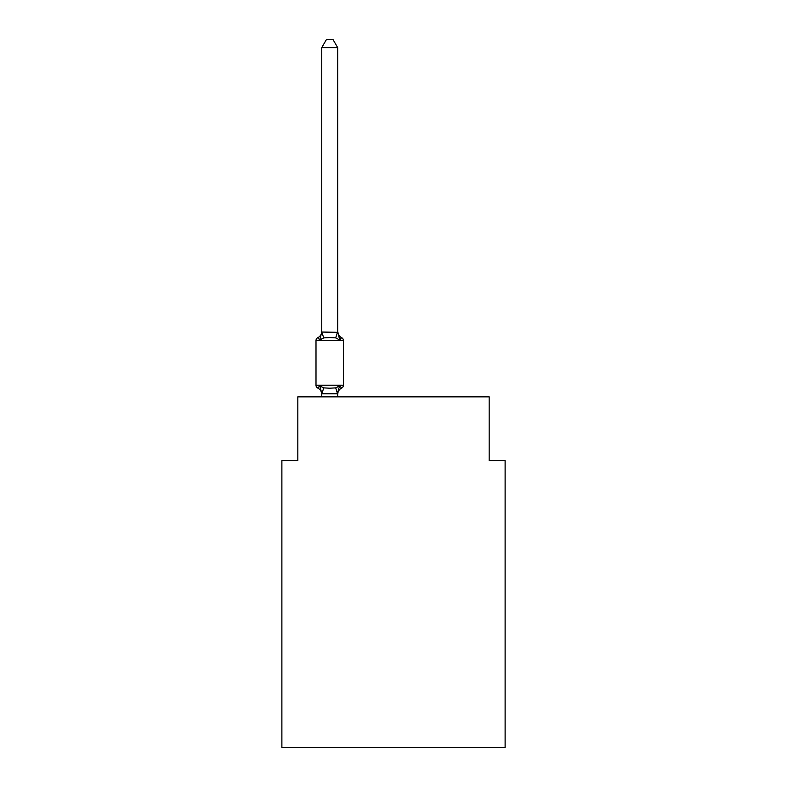 <?xml version="1.0" encoding="UTF-8"?>
<svg xmlns="http://www.w3.org/2000/svg" width="787" height="787" viewBox="0 0 787 787"><rect width="100%" height="100%" fill="white"/><g stroke="black" fill="none" stroke-linecap="round" stroke-linejoin="round"><path stroke-width="1.18" d="M505.116 747.65L505.116 460.631L489.17 460.631L489.17 396.845L297.83 396.845L297.83 460.631L281.884 460.631L281.884 747.65L505.116 747.65M319.748 385.837L317.8 388.08A3.187 3.187 0 0 1 316 385.207L343.427 385.207A3.187 3.187 0 0 1 341.637 388.08L339.679 385.837L341.637 388.08A3.187 3.187 0 0 0 343.427 385.207A3.187 3.187 0 0 1 341.637 388.08L339.679 385.837L341.637 388.08A7.014 7.014 0 0 0 337.692 394.385L338.44 389.693L337.564 393.775L321.873 393.775L319.748 385.837L317.8 388.08A3.187 3.187 0 0 1 316 385.207A3.187 3.187 0 0 0 317.8 388.08A3.187 3.187 0 0 1 316 385.207A3.187 3.187 0 0 0 317.8 388.08A3.187 3.187 0 0 1 316 385.207A3.187 3.187 0 0 0 317.8 388.08A3.187 3.187 0 0 1 316 385.207A3.187 3.187 0 0 0 317.8 388.08A3.187 3.187 0 0 1 316 385.207A3.187 3.187 0 0 0 317.8 388.08A3.187 3.187 0 0 1 316 385.207A3.187 3.187 0 0 0 317.8 388.08A3.187 3.187 0 0 1 316 385.207A3.187 3.187 0 0 0 317.8 388.08L319.748 385.837L317.8 388.08A3.187 3.187 0 0 1 316 385.207A3.187 3.187 0 0 0 317.8 388.08A3.187 3.187 0 0 1 316 385.207A3.187 3.187 0 0 0 317.8 388.08A3.187 3.187 0 0 1 316 385.207A3.187 3.187 0 0 0 317.8 388.08L319.748 385.837L317.8 388.08A3.187 3.187 0 0 1 316 385.207A3.187 3.187 0 0 0 317.8 388.08A3.187 3.187 0 0 1 316 385.207A3.187 3.187 0 0 0 317.8 388.08L319.748 385.837L317.8 388.08A3.187 3.187 0 0 1 316 385.207A3.187 3.187 0 0 0 317.8 388.08A3.187 3.187 0 0 1 316 385.207A3.187 3.187 0 0 0 317.8 388.08L319.748 385.837L317.8 388.08L319.748 385.837L317.8 388.08L319.748 385.837L317.8 388.08L319.748 385.837L317.8 388.08L319.748 385.837L317.8 388.08L319.748 385.837L317.8 388.08L319.748 385.837L317.8 388.08L319.748 385.837L317.8 388.08L319.748 385.837L317.8 388.08L319.748 385.837L317.8 388.08L319.748 385.837L317.8 388.08L319.748 385.837L317.8 388.08L319.748 385.837L323.732 387.883L329.714 388.207L335.695 387.883L339.679 385.837L338.44 389.693M337.692 331.386A7.014 7.014 0 0 0 341.637 337.692L339.679 339.935L341.637 337.692A3.187 3.187 0 0 1 343.427 340.564A3.187 3.187 0 0 0 341.637 337.692L339.679 339.935L341.637 337.692L339.679 339.935L341.637 337.692L339.679 339.935L341.637 337.692L339.679 339.935L341.637 337.692L339.679 339.935L341.637 337.692L339.679 339.935L341.637 337.692L339.679 339.935L341.637 337.692L339.679 339.935L341.637 337.692L339.679 339.935L341.637 337.692L339.679 339.935L341.637 337.692L339.679 339.935L341.637 337.692L339.679 339.935L341.637 337.692L339.679 339.935L341.637 337.692L339.679 339.935L341.637 337.692L339.679 339.935L341.637 337.692L339.679 339.935L341.637 337.692L339.679 339.935L341.637 337.692L339.679 339.935L341.637 337.692L339.679 339.935L341.637 337.692L339.679 339.935L341.637 337.692L339.679 339.935L341.637 337.692L339.679 339.935L341.637 337.692L339.679 339.935L341.637 337.692L339.679 339.935L341.637 337.692L339.679 339.935L341.637 337.692L339.679 339.935L341.637 337.692L339.679 339.935L335.695 337.889L329.714 337.564L323.732 337.889L319.748 339.935L317.8 337.692L319.748 339.935L317.8 337.692L319.748 339.935L317.8 337.692L319.748 339.935L317.8 337.692L319.748 339.935L317.8 337.692L319.748 339.935L317.8 337.692L319.748 339.935L317.8 337.692L319.748 339.935L317.8 337.692L319.748 339.935L317.8 337.692L319.748 339.935L317.8 337.692L319.748 339.935L317.8 337.692L319.748 339.935L317.8 337.692L319.748 339.935L317.8 337.692L319.748 339.935L317.8 337.692L319.748 339.935L317.8 337.692L319.748 339.935L317.8 337.692L319.748 339.935L317.8 337.692L319.748 339.935L317.8 337.692L319.748 339.935L317.8 337.692L319.748 339.935L317.8 337.692L319.748 339.935L317.8 337.692L319.748 339.935L317.8 337.692L319.748 339.935L317.8 337.692L319.748 339.935L317.8 337.692L319.748 339.935L317.8 337.692L319.748 339.935L317.8 337.692L319.748 339.935L317.8 337.692L319.748 339.935L317.8 337.692L319.748 339.935L317.8 337.692L319.748 339.935L321.745 332.035L337.692 332.33L337.692 331.386L339.679 339.935L341.637 337.692A3.187 3.187 0 0 1 343.427 340.564L343.427 385.207A3.187 3.187 0 0 1 341.637 388.08A3.187 3.187 0 0 0 343.427 385.207A3.187 3.187 0 0 1 341.637 388.08A3.187 3.187 0 0 0 343.427 385.207A3.187 3.187 0 0 1 341.637 388.08A3.187 3.187 0 0 0 343.427 385.207A3.187 3.187 0 0 1 341.637 388.08A3.187 3.187 0 0 0 343.427 385.207A3.187 3.187 0 0 1 341.637 388.08A3.187 3.187 0 0 0 343.427 385.207A3.187 3.187 0 0 1 341.637 388.08A3.187 3.187 0 0 0 343.427 385.207A3.187 3.187 0 0 1 341.637 388.08A3.187 3.187 0 0 0 343.427 385.207A3.187 3.187 0 0 1 341.637 388.08A3.187 3.187 0 0 0 343.427 385.207A3.187 3.187 0 0 1 341.637 388.08A3.187 3.187 0 0 0 343.427 385.207A3.187 3.187 0 0 1 341.637 388.08A3.187 3.187 0 0 0 343.427 385.207A3.187 3.187 0 0 1 341.637 388.08A3.187 3.187 0 0 0 343.427 385.207A3.187 3.187 0 0 1 341.637 388.08A3.187 3.187 0 0 0 343.427 385.207A3.187 3.187 0 0 1 341.637 388.08A3.187 3.187 0 0 0 343.427 385.207A3.187 3.187 0 0 1 341.637 388.08M321.745 394.385L321.745 394.385A7.014 7.014 0 0 0 317.8 388.08M337.692 332.035L337.692 47.643L321.745 47.643L321.745 332.035L323.732 337.889M343.427 340.564A3.187 3.187 0 0 0 341.637 337.692A3.187 3.187 0 0 1 343.427 340.564A3.187 3.187 0 0 0 341.637 337.692A3.187 3.187 0 0 1 343.427 340.564A3.187 3.187 0 0 0 341.637 337.692A3.187 3.187 0 0 1 343.427 340.564A3.187 3.187 0 0 0 341.637 337.692A3.187 3.187 0 0 1 343.427 340.564A3.187 3.187 0 0 0 341.637 337.692A3.187 3.187 0 0 1 343.427 340.564A3.187 3.187 0 0 0 341.637 337.692A3.187 3.187 0 0 1 343.427 340.564A3.187 3.187 0 0 0 341.637 337.692A3.187 3.187 0 0 1 343.427 340.564A3.187 3.187 0 0 0 341.637 337.692A3.187 3.187 0 0 1 343.427 340.564A3.187 3.187 0 0 0 341.637 337.692A3.187 3.187 0 0 1 343.427 340.564A3.187 3.187 0 0 0 341.637 337.692A3.187 3.187 0 0 1 343.427 340.564A3.187 3.187 0 0 0 341.637 337.692A3.187 3.187 0 0 1 343.427 340.564A3.187 3.187 0 0 0 341.637 337.692A3.187 3.187 0 0 1 343.427 340.564A3.187 3.187 0 0 0 341.637 337.692A3.187 3.187 0 0 1 343.427 340.564L316 340.564A3.187 3.187 0 0 1 317.8 337.692A7.014 7.014 0 0 0 321.745 331.386L321.745 332.33L321.745 331.386M316 340.564L316 385.207M337.692 396.845L337.692 393.726M321.745 396.845L321.745 393.726M321.745 47.643L326.536 39.35L332.901 39.35L337.692 47.643M323.732 387.883L321.873 393.775M335.695 387.883L337.564 393.775M337.564 331.996L335.695 337.889"/></g></svg>
